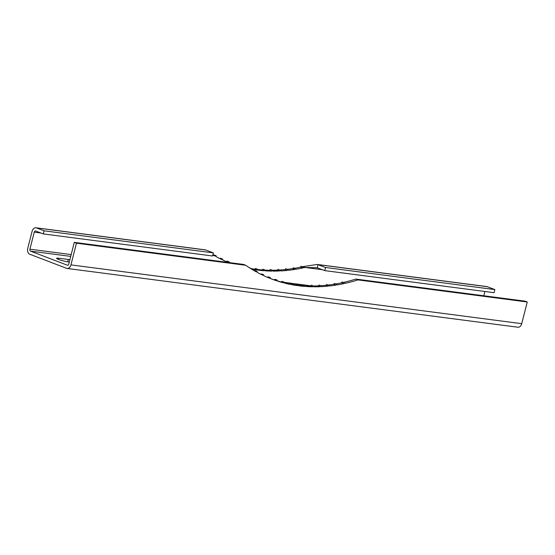 <?xml version="1.0" encoding="UTF-8"?>
<svg xmlns="http://www.w3.org/2000/svg" width="555" height="555" viewBox="0 0 555 555"><rect width="100%" height="100%" fill="white"/><g stroke="black" fill="none" stroke-linecap="round" stroke-linejoin="round"><path stroke-width="0.83" d="M69.881 259.726A7.243 0.86 14.3 0 0 68.32 259.476L58.74 258.228A7.243 0.86 14.3 0 0 56.575 258.297A7.243 0.86 14.3 0 0 60.745 260.177A7.243 0.86 14.3 0 0 68.459 261.946L69.285 262.057M35.957 227.779L205.392 249.875L213.37 252.886L44.074 230.811L36.519 227.918A4.829 3.42 -82.6 0 0 35.957 227.779A4.829 3.42 -82.6 0 0 32.093 231.324L27.75 248.369A4.829 3.42 -82.6 0 0 29.803 254.252L66.51 268.294A4.829 3.42 -82.6 0 0 67.072 268.44A4.829 3.42 -82.6 0 0 70.936 264.888L76.465 243.201L245.761 265.283L243.603 264.451L74.301 242.375L68.778 264.062A1.609 1.138 -82.6 0 1 67.488 265.248A1.609 1.138 -82.6 0 1 67.301 265.2L30.594 251.151L70.735 256.389M260.857 274.288L261.474 273.913L263.632 274.746L262.806 275.245A241.474 168.061 -69.1 0 1 257.263 272.408L257.104 271.409L256.271 271.867A241.474 168.061 -69.1 0 1 245.761 265.283M267.427 277.327L268.176 276.827L270.341 277.653L269.529 278.194A241.474 168.061 -69.1 0 1 263.826 275.724L263.632 274.746M274.253 279.893L276.411 280.719A241.474 168.061 -69.1 0 1 271.437 278.943A241.474 168.061 -69.1 0 1 270.569 278.61A241.474 168.061 -69.1 0 0 274.253 279.893L275.051 279.311L277.209 280.136L277.479 281.066A241.474 168.061 -69.1 0 0 283.452 282.814L284.236 282.19L284.535 283.099A241.474 168.061 -69.1 0 0 290.633 284.472L291.403 283.806L291.736 284.687A241.474 168.061 -69.1 0 0 297.938 285.686L298.701 284.986L299.062 285.832A241.474 168.061 -69.1 0 0 305.361 286.463L306.103 285.728L306.506 286.54A241.474 168.061 -69.1 0 0 312.881 286.789L313.61 286.019L314.04 286.803A241.474 168.061 -69.1 0 0 320.485 286.678L321.192 285.874L321.657 286.623A241.474 168.061 -69.1 0 0 328.165 286.123L328.851 285.284L329.344 285.998A241.474 168.061 -69.1 0 0 335.9 285.117L336.566 284.25L337.086 284.93A241.474 168.061 -69.1 0 0 343.677 283.681L344.315 282.779L344.863 283.418A241.474 168.061 -69.1 0 0 357.954 279.907L355.797 279.082A241.474 168.061 -69.1 0 1 343.406 282.433M277.431 280.899A241.474 168.061 -69.1 0 0 281.288 281.989L283.452 282.814M284.431 282.772A241.474 168.061 -69.1 0 0 288.468 283.647L290.633 284.472M291.562 284.216A241.474 168.061 -69.1 0 0 295.78 284.861L297.938 285.686M343.677 283.681L341.519 282.849A241.474 168.061 -69.1 0 1 335.789 283.959M335.9 285.117L333.742 284.292A241.474 168.061 -69.1 0 1 328.241 285.048M328.165 286.123L326.007 285.291A241.474 168.061 -69.1 0 1 320.797 285.721M320.485 286.678L318.327 285.853A241.474 168.061 -69.1 0 1 313.492 285.978M312.881 286.789L310.724 285.964A241.474 168.061 -69.1 0 1 306.152 285.818M305.361 286.463L303.203 285.638A241.474 168.061 -69.1 0 1 298.805 285.228M228.445 262.48A241.474 168.061 -69.1 0 1 222.798 260.024L222.604 259.046L221.785 259.546A241.474 168.061 -69.1 0 1 216.235 256.715L216.075 255.716L213.918 254.884L213.273 255.245M251.665 269.161A241.474 168.061 -69.1 0 0 256.909 269.987L254.752 269.161A241.474 168.061 -69.1 0 1 250.666 268.544M325.563 267.517L324.772 270.618L494.068 292.693L494.859 289.592L325.563 267.517L317.307 264.464L302.843 266.636A241.474 168.061 -69.1 0 1 302.385 266.74M302.843 266.636L305 267.461A241.474 168.061 -69.1 0 1 303.842 267.725L301.129 266.261L300.491 267.156A241.474 168.061 -69.1 0 1 294.76 268.259M300.491 267.156L302.648 267.982A241.474 168.061 -69.1 0 1 296.058 269.231L293.38 267.732L292.714 268.599A241.474 168.061 -69.1 0 1 287.212 269.355M292.714 268.599L294.872 269.425A241.474 168.061 -69.1 0 1 288.316 270.299L287.823 269.584L285.665 268.759L284.979 269.598A241.474 168.061 -69.1 0 1 279.769 270.021M284.979 269.598L287.136 270.424A241.474 168.061 -69.1 0 1 280.629 270.923L280.171 270.174L278.006 269.348L277.299 270.153A241.474 168.061 -69.1 0 1 272.463 270.278M277.299 270.153L279.463 270.979A241.474 168.061 -69.1 0 1 273.011 271.104L272.581 270.327L270.424 269.501L269.695 270.271A241.474 168.061 -69.1 0 1 265.124 270.118M269.695 270.271L271.853 271.097A241.474 168.061 -69.1 0 1 265.477 270.847L265.075 270.028L262.917 269.203L262.175 269.938A241.474 168.061 -69.1 0 1 257.777 269.536M262.175 269.938L264.333 270.764A241.474 168.061 -69.1 0 1 258.04 270.139L257.673 269.293L255.515 268.467L254.752 269.161M357.954 279.907L527.25 301.989L521.721 323.676A4.829 3.42 97.4 0 1 517.857 327.221L67.072 268.44M276.411 280.719L277.209 280.136M270.341 277.653L270.569 278.61M254.474 270.84L254.946 270.583L257.104 271.409M281.288 281.989L282.079 281.364L284.236 282.19M288.468 283.647L289.245 282.981L291.403 283.806M295.78 284.861L296.536 284.16L298.701 284.986M303.203 285.638L303.946 284.895L306.103 285.728M310.724 285.964L311.445 285.194L313.61 286.019M318.327 285.853L319.035 285.048L321.192 285.874M326.007 285.291L326.694 284.458L328.851 285.284M333.742 284.292L334.401 283.425L336.566 284.25M341.519 282.849L342.157 281.954L344.315 282.779M527.25 301.989L525.092 301.164L355.797 279.082M74.301 242.375L76.465 243.201M219.835 258.595L220.446 258.221L222.604 259.046M226.405 261.634L227.155 261.127L229.312 261.96L229.472 262.612M71.193 254.578L29.908 249.195L34.25 232.156L40.994 233.031M484.897 291.5L483.807 295.78M302.648 267.982L303.287 267.087M294.872 269.425L295.537 268.558M287.136 270.424L287.823 269.584M279.463 270.979L280.171 270.174M271.853 271.097L272.581 270.327M264.333 270.764L265.075 270.028M256.909 269.987L257.673 269.293M228.514 262.487L229.312 261.96M212.815 255.057L214.292 255.633A241.474 168.061 -69.1 0 0 215.25 256.167L216.075 255.716M317.307 264.464L486.742 286.56A4.829 3.42 97.4 0 1 487.304 286.706L494.859 289.592M324.772 270.618L316.891 267.663M487.304 286.706L318.008 264.624L317.217 267.725L305 267.461L322.483 269.737M212.725 255.425L214.292 255.633L212.773 255.224M44.074 230.811L43.283 233.912L35.728 231.019A1.609 1.138 -82.6 0 0 35.541 230.97A1.609 1.138 -82.6 0 0 34.25 232.156M43.283 233.912L212.579 255.987L213.37 252.886M29.908 249.195A1.609 1.138 -82.6 0 0 30.594 251.151M250.381 268.114L249.417 267.746M67.717 261.835L68.32 259.476M67.682 265.248L67.301 265.2M521.721 323.676L70.936 264.888M310.849 285.825L304.057 284.944M303.918 284.923L289.356 283.022M289.217 283.008L284.299 282.363M36.519 227.918L205.815 249.993M58.441 259.393L58.74 258.228"/></g></svg>
